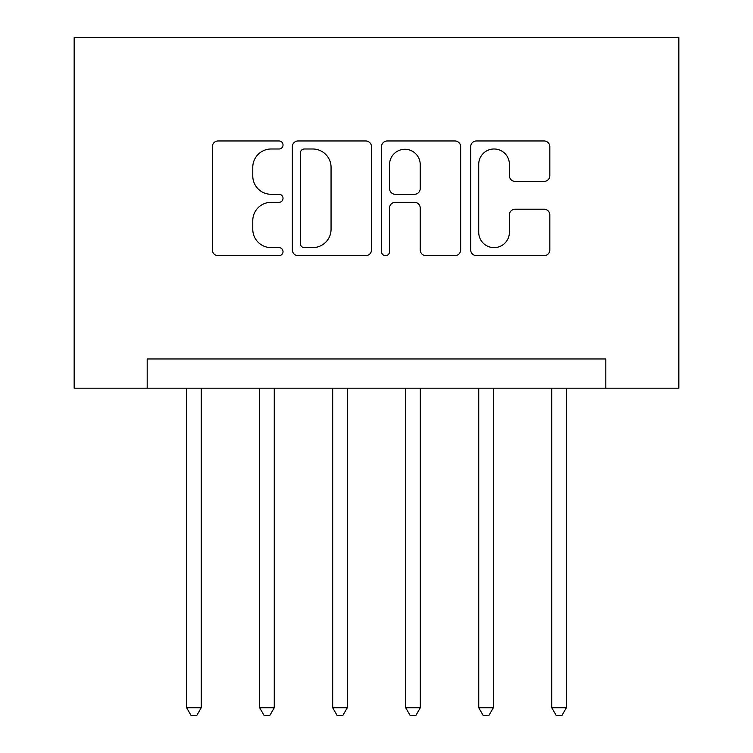 <?xml version="1.0" encoding="UTF-8"?>
<svg xmlns="http://www.w3.org/2000/svg" width="753" height="753" viewBox="0 0 753 753"><rect width="100%" height="100%" fill="white"/><g stroke="black" fill="none" stroke-linecap="round" stroke-linejoin="round"><path stroke-width="1.13" d="M283.024 144.981A4.01 4.01 0 0 0 279.015 140.962L218.088 140.962A5.732 5.732 0 0 0 212.346 146.703L212.346 249.921A5.732 5.732 0 0 0 218.088 255.653L279.015 255.653A4.01 4.01 0 0 0 283.024 251.643A4.01 4.01 0 0 0 279.015 247.633L271.127 247.633A18.354 18.354 0 0 1 252.773 229.279L252.773 220.676A18.354 18.354 0 0 1 271.127 202.322L279.015 202.322A4.01 4.01 0 0 0 283.024 198.312A4.01 4.01 0 0 0 279.015 194.293L271.127 194.293A18.354 18.354 0 0 1 252.773 175.948L252.773 167.345A18.354 18.354 0 0 1 271.127 148.99L279.015 148.99A4.01 4.01 0 0 0 283.024 144.981M544.09 181.398A5.732 5.732 0 0 0 549.831 175.656L549.831 146.703A5.732 5.732 0 0 0 544.09 140.962L476.423 140.962A5.732 5.732 0 0 0 470.691 146.703L470.691 249.921A5.732 5.732 0 0 0 476.423 255.653L544.09 255.653A5.732 5.732 0 0 0 549.831 249.921L549.831 214.944A5.732 5.732 0 0 0 544.09 209.212L515.137 209.212A5.732 5.732 0 0 0 509.395 214.944L509.395 232.291A15.342 15.342 0 0 1 494.062 247.633A15.342 15.342 0 0 1 478.72 232.291L478.72 164.333A15.342 15.342 0 0 1 494.062 148.99A15.342 15.342 0 0 1 509.395 164.333L509.395 175.656A5.732 5.732 0 0 0 515.137 181.398L544.09 181.398M605.807 388.181L678.839 388.181L678.839 37.65L74.161 37.65L74.161 388.181L605.807 388.181L605.807 358.974L147.193 358.974L147.193 388.181M371.483 146.703A5.732 5.732 0 0 0 365.751 140.962L298.084 140.962A5.732 5.732 0 0 0 292.343 146.703L292.343 249.921A5.732 5.732 0 0 0 298.084 255.653L365.751 255.653A5.732 5.732 0 0 0 371.483 249.921L371.483 146.703M387.249 140.962L454.916 140.962A5.732 5.732 0 0 1 460.657 146.703L460.657 249.921A5.732 5.732 0 0 1 454.916 255.653L425.963 255.653A5.732 5.732 0 0 1 420.23 249.921L420.23 208.063A5.732 5.732 0 0 0 414.489 202.322L395.278 202.322A5.732 5.732 0 0 0 389.546 208.063L389.546 251.643A4.01 4.01 0 0 1 385.536 255.653A4.01 4.01 0 0 1 381.517 251.643L381.517 146.703A5.732 5.732 0 0 1 387.249 140.962M304.391 148.99A4.01 4.01 0 0 0 300.372 153.01L300.372 243.614A4.01 4.01 0 0 0 304.391 247.633L312.702 247.633A18.354 18.354 0 0 0 331.056 229.279L331.056 167.345A18.354 18.354 0 0 0 312.702 148.99L304.391 148.99M420.23 164.625A15.342 15.342 0 0 0 404.888 149.282A15.342 15.342 0 0 0 389.546 164.625L389.546 188.561A5.732 5.732 0 0 0 395.278 194.293L414.489 194.293A5.732 5.732 0 0 0 420.23 188.561L420.23 164.625M186.631 388.181L186.631 707.754L201.23 707.754L201.23 388.181M201.23 707.754L196.853 715.35L191.008 715.35L186.631 707.754M259.653 388.181L259.653 707.754L274.261 707.754L274.261 388.181M274.261 707.754L269.875 715.35L264.039 715.35L259.653 707.754M332.685 388.181L332.685 707.754L347.293 707.754L347.293 388.181M347.293 707.754L342.907 715.35L337.062 715.35L332.685 707.754M405.707 388.181L405.707 707.754L420.315 707.754L420.315 388.181M420.315 707.754L415.938 715.35L410.093 715.35L405.707 707.754M478.739 388.181L478.739 707.754L493.347 707.754L493.347 388.181M493.347 707.754L488.961 715.35L483.125 715.35L478.739 707.754M551.77 388.181L551.77 707.754L566.369 707.754L566.369 388.181M566.369 707.754L561.992 715.35L556.147 715.35L551.77 707.754"/></g></svg>
